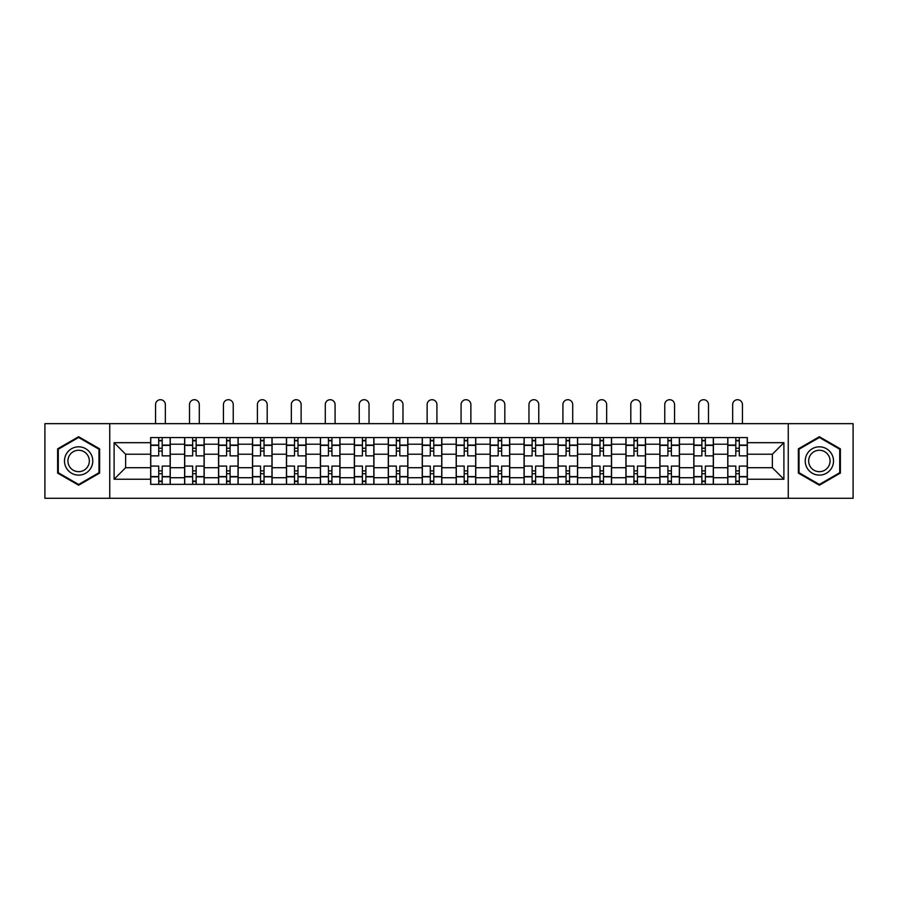 <?xml version="1.0" encoding="UTF-8"?>
<svg xmlns="http://www.w3.org/2000/svg" width="898" height="898" viewBox="0 0 898 898"><rect width="100%" height="100%" fill="white"/><g stroke="black" fill="none" stroke-linecap="round" stroke-linejoin="round"><path stroke-width="1.35" d="M788.253 498.289L853.1 498.289L853.1 423.654L44.9 423.654L44.9 498.289L788.253 498.289L788.253 423.654M184.606 484.359L184.606 444.218L170.238 444.218L170.238 484.359M170.238 444.218L170.238 437.573M184.606 444.218L184.606 437.573M204.194 437.573L204.194 484.359M218.551 484.359L218.551 437.573M238.138 437.573L238.138 484.359M252.495 484.359L252.495 437.573M272.083 437.573L272.083 484.359M286.451 484.359L286.451 437.573M306.027 437.573L306.027 484.359M320.395 484.359L320.395 437.573M339.983 437.573L339.983 484.359M354.34 484.359L354.34 437.573M373.927 437.573L373.927 484.359M388.284 484.359L388.284 437.573M407.872 437.573L407.872 484.359M422.24 484.359L422.24 437.573M441.816 437.573L441.816 484.359M456.184 484.359L456.184 437.573M475.76 437.573L475.76 484.359M490.128 484.359L490.128 437.573M509.716 437.573L509.716 484.359M524.073 484.359L524.073 437.573M543.66 437.573L543.66 484.359M558.017 484.359L558.017 437.573M577.605 437.573L577.605 484.359M591.973 484.359L591.973 437.573M611.549 437.573L611.549 484.359M625.917 484.359L625.917 437.573M645.505 437.573L645.505 484.359M659.862 484.359L659.862 437.573M679.449 437.573L679.449 484.359M693.806 484.359L693.806 437.573M713.394 437.573L713.394 484.359M727.762 484.359L727.762 437.573M727.762 467.712L713.394 467.712M693.806 467.712L679.449 467.712M659.862 467.712L645.505 467.712M625.917 467.712L611.549 467.712M591.973 467.712L577.605 467.712M558.017 467.712L543.66 467.712M524.073 467.712L509.716 467.712M490.128 467.712L475.76 467.712M456.184 467.712L441.816 467.712M422.24 467.712L407.872 467.712M388.284 467.712L373.927 467.712M354.34 467.712L339.983 467.712M320.395 467.712L306.027 467.712M286.451 467.712L272.083 467.712M252.495 467.712L238.138 467.712M218.551 467.712L204.194 467.712M184.606 467.712L170.238 467.712M727.762 454.22L713.394 454.22M693.806 454.22L679.449 454.22M659.862 454.22L645.505 454.22M625.917 454.22L611.549 454.22M591.973 454.22L577.605 454.22M558.017 454.22L543.66 454.22M524.073 454.22L509.716 454.22M490.128 454.22L475.76 454.22M456.184 454.22L441.816 454.22M422.24 454.22L407.872 454.22M388.284 454.22L373.927 454.22M354.34 454.22L339.983 454.22M320.395 454.22L306.027 454.22M286.451 454.22L272.083 454.22M252.495 454.22L238.138 454.22M218.551 454.22L204.194 454.22M184.606 454.22L170.238 454.22M125.63 467.712L150.662 467.712L150.662 454.22L125.63 454.22L125.63 467.712L114.102 479.251L114.102 442.692L150.662 442.692L150.662 454.22M747.338 454.22L747.338 467.712L772.37 467.712L772.37 454.22L747.338 454.22L747.338 437.573L150.662 437.573L150.662 442.692M747.338 442.692L783.898 442.692L783.898 479.251L747.338 479.251L747.338 467.712M150.662 467.712L150.662 484.359L747.338 484.359L747.338 479.251M150.662 479.251L114.102 479.251M109.747 498.289L109.747 423.654M99.633 448.843L78.631 436.72L57.629 448.843L57.629 473.089L78.631 485.212L99.633 473.089L99.633 448.843M840.371 448.843L819.369 436.72L798.367 448.843L798.367 473.089L819.369 485.212L840.371 473.089L840.371 448.843M162.19 481.092L158.71 481.092M158.71 440.839L162.19 440.839M196.134 481.092L192.655 481.092M192.655 440.839L196.134 440.839M230.09 481.092L226.599 481.092M226.599 440.839L230.09 440.839M264.034 481.092L260.555 481.092M260.555 440.839L264.034 440.839M297.979 481.092L294.499 481.092M294.499 440.839L297.979 440.839M331.923 481.092L328.444 481.092M328.444 440.839L331.923 440.839M365.879 481.092L362.388 481.092M362.388 440.839L365.879 440.839M399.823 481.092L396.344 481.092M396.344 440.839L399.823 440.839M433.768 481.092L430.288 481.092M430.288 440.839L433.768 440.839M467.712 481.092L464.232 481.092M464.232 440.839L467.712 440.839M501.656 481.092L498.177 481.092M498.177 440.839L501.656 440.839M535.612 481.092L532.121 481.092M532.121 440.839L535.612 440.839M569.557 481.092L566.077 481.092M566.077 440.839L569.557 440.839M603.501 481.092L600.021 481.092M600.021 440.839L603.501 440.839M637.445 481.092L633.966 481.092M633.966 440.839L637.445 440.839M671.401 481.092L667.91 481.092M667.91 440.839L671.401 440.839M705.345 481.092L701.866 481.092M701.866 440.839L705.345 440.839M739.29 481.092L735.81 481.092M735.81 440.839L739.29 440.839M114.102 442.692L125.63 454.22M772.37 467.712L783.898 479.251M772.37 454.22L783.898 442.692M170.137 484.359L170.137 455.858L162.19 455.858L162.19 437.573M158.71 437.573L158.71 455.858L150.763 455.858L150.763 437.573M165.344 423.654L165.344 404.605A4.894 4.894 0 0 0 160.45 399.711A4.894 4.894 0 0 0 155.556 404.605L155.556 423.654M170.137 455.858L170.137 437.573M150.763 484.359L150.763 466.084L158.71 466.084L158.71 484.359M162.19 484.359L162.19 466.084L170.137 466.084M158.71 451.065L162.19 451.065M150.763 466.084L150.763 455.858M162.19 470.866L158.71 470.866M162.19 481.53L158.71 481.53M158.71 473.695L162.19 473.695M162.19 448.237L158.71 448.237M158.71 440.402L162.19 440.402M66.385 468.038A14.143 14.143 0 0 0 85.703 473.224A14.143 14.143 0 0 0 90.878 453.894A14.143 14.143 0 0 0 71.559 448.719A14.143 14.143 0 0 0 66.385 468.038M69.359 466.32A10.709 10.709 0 0 0 83.985 470.238A10.709 10.709 0 0 0 87.903 455.612A10.709 10.709 0 0 0 73.277 451.694A10.709 10.709 0 0 0 69.359 466.32M78.631 437.472L98.971 449.225L98.971 472.718L78.631 484.46L58.28 472.718L58.28 449.225L78.631 437.472M807.122 468.038A14.143 14.143 0 0 0 826.441 473.224A14.143 14.143 0 0 0 831.615 453.894A14.143 14.143 0 0 0 812.297 448.719A14.143 14.143 0 0 0 807.122 468.038M810.097 466.32A10.709 10.709 0 0 0 824.723 470.238A10.709 10.709 0 0 0 828.641 455.612A10.709 10.709 0 0 0 814.015 451.694A10.709 10.709 0 0 0 810.097 466.32M819.369 437.472L839.72 449.225L839.72 472.718L819.369 484.46L799.029 472.718L799.029 449.225L819.369 437.472M204.082 484.359L204.082 455.858L196.134 455.858L196.134 437.573M192.655 437.573L192.655 455.858L184.719 455.858L184.719 437.573M199.289 423.654L199.289 404.605A4.894 4.894 0 0 0 194.395 399.711A4.894 4.894 0 0 0 189.5 404.605L189.5 423.654M204.082 455.858L204.082 437.573M184.719 484.359L184.719 466.084L192.655 466.084L192.655 484.359M196.134 484.359L196.134 466.084L204.082 466.084M192.655 451.065L196.134 451.065M184.719 466.084L184.719 455.858M196.134 470.866L192.655 470.866M196.134 481.53L192.655 481.53M192.655 473.695L196.134 473.695M196.134 448.237L192.655 448.237M192.655 440.402L196.134 440.402M238.026 484.359L238.026 455.858L230.09 455.858L230.09 437.573M226.599 437.573L226.599 455.858L218.663 455.858L218.663 437.573M233.244 423.654L233.244 404.605A4.894 4.894 0 0 0 228.339 399.711A4.894 4.894 0 0 0 223.445 404.605L223.445 423.654M238.026 455.858L238.026 437.573M218.663 484.359L218.663 466.084L226.599 466.084L226.599 484.359M230.09 484.359L230.09 466.084L238.026 466.084M226.599 451.065L230.09 451.065M218.663 466.084L218.663 455.858M230.09 470.866L226.599 470.866M230.09 481.53L226.599 481.53M226.599 473.695L230.09 473.695M230.09 448.237L226.599 448.237M226.599 440.402L230.09 440.402M271.971 484.359L271.971 455.858L264.034 455.858L264.034 437.573M260.555 437.573L260.555 455.858L252.607 455.858L252.607 437.573M267.189 423.654L267.189 404.605A4.894 4.894 0 0 0 262.295 399.711A4.894 4.894 0 0 0 257.4 404.605L257.4 423.654M271.971 455.858L271.971 437.573M252.607 484.359L252.607 466.084L260.555 466.084L260.555 484.359M264.034 484.359L264.034 466.084L271.971 466.084M260.555 451.065L264.034 451.065M252.607 466.084L252.607 455.858M264.034 470.866L260.555 470.866M264.034 481.53L260.555 481.53M260.555 473.695L264.034 473.695M264.034 448.237L260.555 448.237M260.555 440.402L264.034 440.402M305.926 484.359L305.926 455.858L297.979 455.858L297.979 437.573M294.499 437.573L294.499 455.858L286.552 455.858L286.552 437.573M301.133 423.654L301.133 404.605A4.894 4.894 0 0 0 296.239 399.711A4.894 4.894 0 0 0 291.345 404.605L291.345 423.654M305.926 455.858L305.926 437.573M286.552 484.359L286.552 466.084L294.499 466.084L294.499 484.359M297.979 484.359L297.979 466.084L305.926 466.084M294.499 451.065L297.979 451.065M286.552 466.084L286.552 455.858M297.979 470.866L294.499 470.866M297.979 481.53L294.499 481.53M294.499 473.695L297.979 473.695M297.979 448.237L294.499 448.237M294.499 440.402L297.979 440.402M339.871 484.359L339.871 455.858L331.923 455.858L331.923 437.573M328.444 437.573L328.444 455.858L320.507 455.858L320.507 437.573M335.077 423.654L335.077 404.605A4.894 4.894 0 0 0 330.183 399.711A4.894 4.894 0 0 0 325.289 404.605L325.289 423.654M339.871 455.858L339.871 437.573M320.507 484.359L320.507 466.084L328.444 466.084L328.444 484.359M331.923 484.359L331.923 466.084L339.871 466.084M328.444 451.065L331.923 451.065M320.507 466.084L320.507 455.858M331.923 470.866L328.444 470.866M331.923 481.53L328.444 481.53M328.444 473.695L331.923 473.695M331.923 448.237L328.444 448.237M328.444 440.402L331.923 440.402M373.815 484.359L373.815 455.858L365.879 455.858L365.879 437.573M362.388 437.573L362.388 455.858L354.452 455.858L354.452 437.573M369.033 423.654L369.033 404.605A4.894 4.894 0 0 0 364.128 399.711A4.894 4.894 0 0 0 359.234 404.605L359.234 423.654M373.815 455.858L373.815 437.573M354.452 484.359L354.452 466.084L362.388 466.084L362.388 484.359M365.879 484.359L365.879 466.084L373.815 466.084M362.388 451.065L365.879 451.065M354.452 466.084L354.452 455.858M365.879 470.866L362.388 470.866M365.879 481.53L362.388 481.53M362.388 473.695L365.879 473.695M365.879 448.237L362.388 448.237M362.388 440.402L365.879 440.402M407.759 484.359L407.759 455.858L399.823 455.858L399.823 437.573M396.344 437.573L396.344 455.858L388.396 455.858L388.396 437.573M402.978 423.654L402.978 404.605A4.894 4.894 0 0 0 398.083 399.711A4.894 4.894 0 0 0 393.178 404.605L393.178 423.654M407.759 455.858L407.759 437.573M388.396 484.359L388.396 466.084L396.344 466.084L396.344 484.359M399.823 484.359L399.823 466.084L407.759 466.084M396.344 451.065L399.823 451.065M388.396 466.084L388.396 455.858M399.823 470.866L396.344 470.866M399.823 481.53L396.344 481.53M396.344 473.695L399.823 473.695M399.823 448.237L396.344 448.237M396.344 440.402L399.823 440.402M441.715 484.359L441.715 455.858L433.768 455.858L433.768 437.573M430.288 437.573L430.288 455.858L422.341 455.858L422.341 437.573M436.922 423.654L436.922 404.605A4.894 4.894 0 0 0 432.028 399.711A4.894 4.894 0 0 0 427.134 404.605L427.134 423.654M441.715 455.858L441.715 437.573M422.341 484.359L422.341 466.084L430.288 466.084L430.288 484.359M433.768 484.359L433.768 466.084L441.715 466.084M430.288 451.065L433.768 451.065M422.341 466.084L422.341 455.858M433.768 470.866L430.288 470.866M433.768 481.53L430.288 481.53M430.288 473.695L433.768 473.695M433.768 448.237L430.288 448.237M430.288 440.402L433.768 440.402M475.659 484.359L475.659 455.858L467.712 455.858L467.712 437.573M464.232 437.573L464.232 455.858L456.285 455.858L456.285 437.573M470.866 423.654L470.866 404.605A4.894 4.894 0 0 0 465.972 399.711A4.894 4.894 0 0 0 461.078 404.605L461.078 423.654M475.659 455.858L475.659 437.573M456.285 484.359L456.285 466.084L464.232 466.084L464.232 484.359M467.712 484.359L467.712 466.084L475.659 466.084M464.232 451.065L467.712 451.065M456.285 466.084L456.285 455.858M467.712 470.866L464.232 470.866M467.712 481.53L464.232 481.53M464.232 473.695L467.712 473.695M467.712 448.237L464.232 448.237M464.232 440.402L467.712 440.402M509.604 484.359L509.604 455.858L501.656 455.858L501.656 437.573M498.177 437.573L498.177 455.858L490.241 455.858L490.241 437.573M504.822 423.654L504.822 404.605A4.894 4.894 0 0 0 499.917 399.711A4.894 4.894 0 0 0 495.023 404.605L495.023 423.654M509.604 455.858L509.604 437.573M490.241 484.359L490.241 466.084L498.177 466.084L498.177 484.359M501.656 484.359L501.656 466.084L509.604 466.084M498.177 451.065L501.656 451.065M490.241 466.084L490.241 455.858M501.656 470.866L498.177 470.866M501.656 481.53L498.177 481.53M498.177 473.695L501.656 473.695M501.656 448.237L498.177 448.237M498.177 440.402L501.656 440.402M543.548 484.359L543.548 455.858L535.612 455.858L535.612 437.573M532.121 437.573L532.121 455.858L524.185 455.858L524.185 437.573M538.766 423.654L538.766 404.605A4.894 4.894 0 0 0 533.872 399.711A4.894 4.894 0 0 0 528.967 404.605L528.967 423.654M543.548 455.858L543.548 437.573M524.185 484.359L524.185 466.084L532.121 466.084L532.121 484.359M535.612 484.359L535.612 466.084L543.548 466.084M532.121 451.065L535.612 451.065M524.185 466.084L524.185 455.858M535.612 470.866L532.121 470.866M535.612 481.53L532.121 481.53M532.121 473.695L535.612 473.695M535.612 448.237L532.121 448.237M532.121 440.402L535.612 440.402M577.493 484.359L577.493 455.858L569.557 455.858L569.557 437.573M566.077 437.573L566.077 455.858L558.129 455.858L558.129 437.573M572.711 423.654L572.711 404.605A4.894 4.894 0 0 0 567.817 399.711A4.894 4.894 0 0 0 562.923 404.605L562.923 423.654M577.493 455.858L577.493 437.573M558.129 484.359L558.129 466.084L566.077 466.084L566.077 484.359M569.557 484.359L569.557 466.084L577.493 466.084M566.077 451.065L569.557 451.065M558.129 466.084L558.129 455.858M569.557 470.866L566.077 470.866M569.557 481.53L566.077 481.53M566.077 473.695L569.557 473.695M569.557 448.237L566.077 448.237M566.077 440.402L569.557 440.402M611.448 484.359L611.448 455.858L603.501 455.858L603.501 437.573M600.021 437.573L600.021 455.858L592.074 455.858L592.074 437.573M606.655 423.654L606.655 404.605A4.894 4.894 0 0 0 601.761 399.711A4.894 4.894 0 0 0 596.867 404.605L596.867 423.654M611.448 455.858L611.448 437.573M592.074 484.359L592.074 466.084L600.021 466.084L600.021 484.359M603.501 484.359L603.501 466.084L611.448 466.084M600.021 451.065L603.501 451.065M592.074 466.084L592.074 455.858M603.501 470.866L600.021 470.866M603.501 481.53L600.021 481.53M600.021 473.695L603.501 473.695M603.501 448.237L600.021 448.237M600.021 440.402L603.501 440.402M645.393 484.359L645.393 455.858L637.445 455.858L637.445 437.573M633.966 437.573L633.966 455.858L626.029 455.858L626.029 437.573M640.6 423.654L640.6 404.605A4.894 4.894 0 0 0 635.705 399.711A4.894 4.894 0 0 0 630.811 404.605L630.811 423.654M645.393 455.858L645.393 437.573M626.029 484.359L626.029 466.084L633.966 466.084L633.966 484.359M637.445 484.359L637.445 466.084L645.393 466.084M633.966 451.065L637.445 451.065M626.029 466.084L626.029 455.858M637.445 470.866L633.966 470.866M637.445 481.53L633.966 481.53M633.966 473.695L637.445 473.695M637.445 448.237L633.966 448.237M633.966 440.402L637.445 440.402M679.337 484.359L679.337 455.858L671.401 455.858L671.401 437.573M667.91 437.573L667.91 455.858L659.974 455.858L659.974 437.573M674.555 423.654L674.555 404.605A4.894 4.894 0 0 0 669.661 399.711A4.894 4.894 0 0 0 664.756 404.605L664.756 423.654M679.337 455.858L679.337 437.573M659.974 484.359L659.974 466.084L667.91 466.084L667.91 484.359M671.401 484.359L671.401 466.084L679.337 466.084M667.91 451.065L671.401 451.065M659.974 466.084L659.974 455.858M671.401 470.866L667.91 470.866M671.401 481.53L667.91 481.53M667.91 473.695L671.401 473.695M671.401 448.237L667.91 448.237M667.91 440.402L671.401 440.402M713.281 484.359L713.281 455.858L705.345 455.858L705.345 437.573M701.866 437.573L701.866 455.858L693.918 455.858L693.918 437.573M708.5 423.654L708.5 404.605A4.894 4.894 0 0 0 703.605 399.711A4.894 4.894 0 0 0 698.711 404.605L698.711 423.654M713.281 455.858L713.281 437.573M693.918 484.359L693.918 466.084L701.866 466.084L701.866 484.359M705.345 484.359L705.345 466.084L713.281 466.084M701.866 451.065L705.345 451.065M693.918 466.084L693.918 455.858M705.345 470.866L701.866 470.866M705.345 481.53L701.866 481.53M701.866 473.695L705.345 473.695M705.345 448.237L701.866 448.237M701.866 440.402L705.345 440.402M747.237 484.359L747.237 455.858L739.29 455.858L739.29 437.573M735.81 437.573L735.81 455.858L727.863 455.858L727.863 437.573M742.444 423.654L742.444 404.605A4.894 4.894 0 0 0 737.55 399.711A4.894 4.894 0 0 0 732.656 404.605L732.656 423.654M747.237 455.858L747.237 437.573M727.863 484.359L727.863 466.084L735.81 466.084L735.81 484.359M739.29 484.359L739.29 466.084L747.237 466.084M735.81 451.065L739.29 451.065M727.863 466.084L727.863 455.858M739.29 470.866L735.81 470.866M739.29 481.53L735.81 481.53M735.81 473.695L739.29 473.695M739.29 448.237L735.81 448.237M735.81 440.402L739.29 440.402M693.806 444.218L679.449 444.218M659.862 444.218L645.505 444.218M625.917 444.218L611.549 444.218M591.973 444.218L577.605 444.218M558.017 444.218L543.66 444.218M524.073 444.218L509.716 444.218M490.128 444.218L475.76 444.218M456.184 444.218L441.816 444.218M422.24 444.218L407.872 444.218M388.284 444.218L373.927 444.218M354.34 444.218L339.983 444.218M320.395 444.218L306.027 444.218M286.451 444.218L272.083 444.218M252.495 444.218L238.138 444.218M218.551 444.218L204.194 444.218M727.762 444.218L713.394 444.218M693.806 477.725L679.449 477.725M659.862 477.725L645.505 477.725M625.917 477.725L611.549 477.725M591.973 477.725L577.605 477.725M558.017 477.725L543.66 477.725M524.073 477.725L509.716 477.725M490.128 477.725L475.76 477.725M456.184 477.725L441.816 477.725M422.24 477.725L407.872 477.725M388.284 477.725L373.927 477.725M354.34 477.725L339.983 477.725M320.395 477.725L306.027 477.725M286.451 477.725L272.083 477.725M252.495 477.725L238.138 477.725M218.551 477.725L204.194 477.725M184.606 477.725L170.238 477.725M727.762 477.725L713.394 477.725M170.137 445.082L162.19 445.082M158.71 445.082L150.763 445.082M158.71 445.374L150.763 445.374M158.71 476.569L150.763 476.569M158.71 476.849L150.763 476.849M170.137 476.849L162.19 476.849M170.137 445.374L162.19 445.374M170.137 476.569L162.19 476.569M204.082 445.082L196.134 445.082M192.655 445.082L184.719 445.082M192.655 445.374L184.719 445.374M192.655 476.569L184.719 476.569M192.655 476.849L184.719 476.849M204.082 476.849L196.134 476.849M204.082 445.374L196.134 445.374M204.082 476.569L196.134 476.569M238.026 445.082L230.09 445.082M226.599 445.082L218.663 445.082M226.599 445.374L218.663 445.374M226.599 476.569L218.663 476.569M226.599 476.849L218.663 476.849M238.026 476.849L230.09 476.849M238.026 445.374L230.09 445.374M238.026 476.569L230.09 476.569M271.971 445.082L264.034 445.082M260.555 445.082L252.607 445.082M260.555 445.374L252.607 445.374M260.555 476.569L252.607 476.569M260.555 476.849L252.607 476.849M271.971 476.849L264.034 476.849M271.971 445.374L264.034 445.374M271.971 476.569L264.034 476.569M305.926 445.082L297.979 445.082M294.499 445.082L286.552 445.082M294.499 445.374L286.552 445.374M294.499 476.569L286.552 476.569M294.499 476.849L286.552 476.849M305.926 476.849L297.979 476.849M305.926 445.374L297.979 445.374M305.926 476.569L297.979 476.569M339.871 445.082L331.923 445.082M328.444 445.082L320.507 445.082M328.444 445.374L320.507 445.374M328.444 476.569L320.507 476.569M328.444 476.849L320.507 476.849M339.871 476.849L331.923 476.849M339.871 445.374L331.923 445.374M339.871 476.569L331.923 476.569M373.815 445.082L365.879 445.082M362.388 445.082L354.452 445.082M362.388 445.374L354.452 445.374M362.388 476.569L354.452 476.569M362.388 476.849L354.452 476.849M373.815 476.849L365.879 476.849M373.815 445.374L365.879 445.374M373.815 476.569L365.879 476.569M407.759 445.082L399.823 445.082M396.344 445.082L388.396 445.082M396.344 445.374L388.396 445.374M396.344 476.569L388.396 476.569M396.344 476.849L388.396 476.849M407.759 476.849L399.823 476.849M407.759 445.374L399.823 445.374M407.759 476.569L399.823 476.569M441.715 445.082L433.768 445.082M430.288 445.082L422.341 445.082M430.288 445.374L422.341 445.374M430.288 476.569L422.341 476.569M430.288 476.849L422.341 476.849M441.715 476.849L433.768 476.849M441.715 445.374L433.768 445.374M441.715 476.569L433.768 476.569M475.659 445.082L467.712 445.082M464.232 445.082L456.285 445.082M464.232 445.374L456.285 445.374M464.232 476.569L456.285 476.569M464.232 476.849L456.285 476.849M475.659 476.849L467.712 476.849M475.659 445.374L467.712 445.374M475.659 476.569L467.712 476.569M509.604 445.082L501.656 445.082M498.177 445.082L490.241 445.082M498.177 445.374L490.241 445.374M498.177 476.569L490.241 476.569M498.177 476.849L490.241 476.849M509.604 476.849L501.656 476.849M509.604 445.374L501.656 445.374M509.604 476.569L501.656 476.569M543.548 445.082L535.612 445.082M532.121 445.082L524.185 445.082M532.121 445.374L524.185 445.374M532.121 476.569L524.185 476.569M532.121 476.849L524.185 476.849M543.548 476.849L535.612 476.849M543.548 445.374L535.612 445.374M543.548 476.569L535.612 476.569M577.493 445.082L569.557 445.082M566.077 445.082L558.129 445.082M566.077 445.374L558.129 445.374M566.077 476.569L558.129 476.569M566.077 476.849L558.129 476.849M577.493 476.849L569.557 476.849M577.493 445.374L569.557 445.374M577.493 476.569L569.557 476.569M611.448 445.082L603.501 445.082M600.021 445.082L592.074 445.082M600.021 445.374L592.074 445.374M600.021 476.569L592.074 476.569M600.021 476.849L592.074 476.849M611.448 476.849L603.501 476.849M611.448 445.374L603.501 445.374M611.448 476.569L603.501 476.569M645.393 445.082L637.445 445.082M633.966 445.082L626.029 445.082M633.966 445.374L626.029 445.374M633.966 476.569L626.029 476.569M633.966 476.849L626.029 476.849M645.393 476.849L637.445 476.849M645.393 445.374L637.445 445.374M645.393 476.569L637.445 476.569M679.337 445.082L671.401 445.082M667.91 445.082L659.974 445.082M667.91 445.374L659.974 445.374M667.91 476.569L659.974 476.569M667.91 476.849L659.974 476.849M679.337 476.849L671.401 476.849M679.337 445.374L671.401 445.374M679.337 476.569L671.401 476.569M713.281 445.082L705.345 445.082M701.866 445.082L693.918 445.082M701.866 445.374L693.918 445.374M701.866 476.569L693.918 476.569M701.866 476.849L693.918 476.849M713.281 476.849L705.345 476.849M713.281 445.374L705.345 445.374M713.281 476.569L705.345 476.569M747.237 445.082L739.29 445.082M735.81 445.082L727.863 445.082M735.81 445.374L727.863 445.374M735.81 476.569L727.863 476.569M735.81 476.849L727.863 476.849M747.237 476.849L739.29 476.849M747.237 445.374L739.29 445.374M747.237 476.569L739.29 476.569"/></g></svg>
